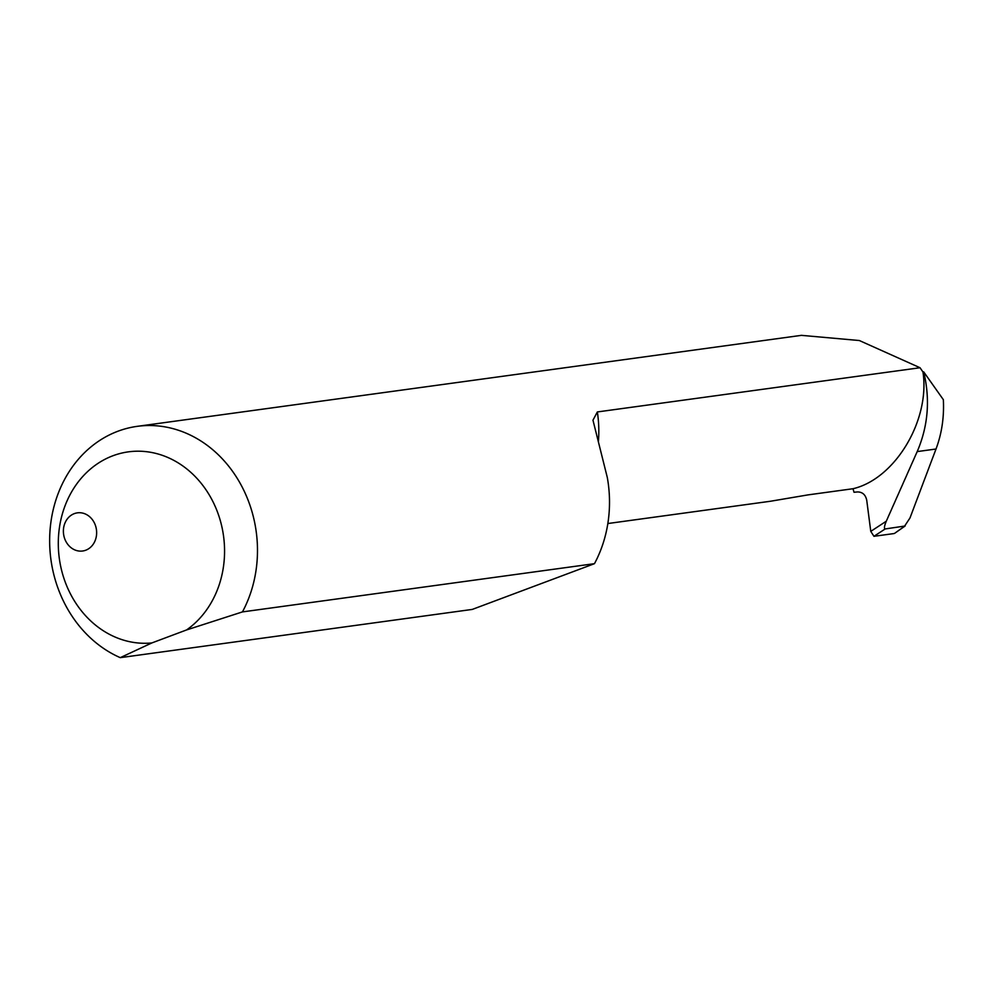 <?xml version="1.0" encoding="UTF-8"?>
<svg xmlns="http://www.w3.org/2000/svg" width="993" height="993" viewBox="0 0 993 993"><rect width="100%" height="100%" fill="white"/><g stroke="black" fill="none" stroke-linecap="round" stroke-linejoin="round"><path stroke-width="1.49" d="M74.314 513.629A19.252 16.571 82.2 0 1 77.392 512.847A19.252 16.571 82.2 0 1 96.11 527.866A19.252 16.571 82.2 0 1 85.708 550.234A19.252 16.571 82.2 0 1 82.63 551.003A19.252 16.571 82.2 0 1 63.912 535.997A19.252 16.571 82.2 0 1 74.314 513.629M242.441 611.911L594.459 563.676A120.352 103.582 82.2 0 0 607.306 477.496L592.97 420.188L597.352 411.946L920.027 367.733L859.367 340.537L801.413 335.349L137.233 426.345A120.352 103.582 82.2 0 1 239.809 482.685A120.352 103.582 82.2 0 1 242.441 611.911L186.56 629.947L151.855 642.943L120.252 657.651A120.352 103.582 82.2 0 1 49.65 542.141A120.352 103.582 82.2 0 1 117.944 431.223A120.352 103.582 82.2 0 1 137.233 426.345M594.459 563.676L472.283 609.417L120.252 657.651M909.973 517.986L936.014 449.01C941.798 433.531 944.244 417.085 943.35 399.683L923.689 371.866C930.317 399.447 928.157 426.022 917.197 451.592L886.277 521.226C884.291 526.042 883.931 528.624 885.197 528.946L905.12 526.005L894.643 533.328L904.474 526.302L909.973 517.986M186.56 629.947A96.271 82.866 -97.8 0 0 189.911 471.551A96.271 82.866 -97.8 0 0 60.846 519.885A96.271 82.866 -97.8 0 0 151.855 642.943M885.197 528.946L873.952 536.307L870.774 531.379L866.728 500.211C865.548 494.75 862.47 491.994 857.53 491.932L854.03 492.267L852.999 488.73C895.09 478.924 930.304 420.2 922.981 372.015L923.689 371.866M920.027 367.733L922.981 372.015M607.84 523.534L770.518 501.242L808.017 494.886L852.999 488.73M873.952 536.307L894.097 533.551M870.774 531.379L886.277 521.226M597.352 411.946A109.962 94.645 82.2 0 1 598.394 441.587M917.197 451.592L936.014 449.01"/></g></svg>
